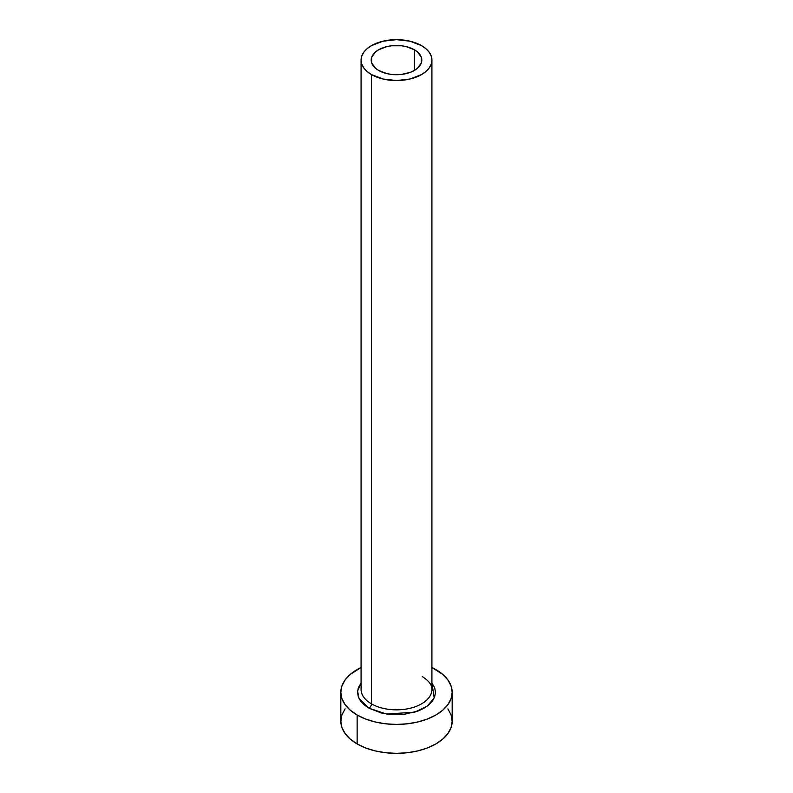 <?xml version="1.0" encoding="UTF-8"?>
<svg xmlns="http://www.w3.org/2000/svg" width="793" height="793" viewBox="0 0 793 793"><rect width="100%" height="100%" fill="white"/><g stroke="black" fill="none" stroke-linecap="round" stroke-linejoin="round"><path stroke-width="1.19" d="M378.608 70.428A25.307 14.611 180 0 1 371.193 60.099A25.307 14.611 180 0 1 386.815 46.609A25.307 14.611 180 0 1 414.392 49.771L414.392 70.428L410.556 72.252L401.436 74.433L391.564 74.433L386.815 73.6L378.608 70.428L375.466 68.218L371.679 62.954L371.679 57.255L375.466 51.981L378.608 49.771L386.815 46.609L391.564 45.776L401.436 45.776L406.185 46.609L414.392 49.771L417.534 51.981L421.321 57.255L421.321 62.954L417.534 68.218L414.392 70.428L414.392 49.771A25.307 14.611 180 0 1 421.807 60.099A25.307 14.611 180 0 1 406.185 73.6A25.307 14.611 180 0 1 378.608 70.428M361.4 686.649A35.427 20.449 0 0 0 371.451 703.857A3.539 2.042 -60 0 1 368.943 708.199L359.06 698.514L357.584 691.149L361.073 682.912L358.287 687.898L357.534 692.289L358.287 696.68L360.498 700.893L364.096 704.789L368.943 708.199A3.539 2.042 120 0 0 371.451 703.857A35.427 20.449 0 0 0 410.06 708.288A35.427 20.449 0 0 0 431.927 689.395L431.927 60.099A35.427 20.449 180 0 1 410.06 78.993A35.427 20.449 180 0 1 371.451 74.562L371.451 703.857L371.451 74.562A35.427 20.449 180 0 1 361.073 60.099A35.427 20.449 180 0 1 382.94 41.206A35.427 20.449 180 0 1 421.549 45.637A35.427 20.449 180 0 1 431.927 60.099L431.243 56.115L429.231 52.279L425.95 48.74L421.549 45.637L410.06 41.206L396.5 39.65L382.94 41.206L371.451 45.637L367.05 48.74L363.769 52.279L361.757 56.115L361.073 60.099L361.757 64.094L363.769 67.93L367.05 71.459L371.451 74.562L382.94 78.993L396.5 80.549L410.06 78.993L421.549 74.562L425.95 71.459L429.231 67.93L431.243 64.094L431.927 60.099M345.074 708.912L341.902 714.939L340.831 721.214A55.669 32.136 0 0 0 357.137 743.933L357.137 715.008L365.573 719.013L375.198 721.977L385.636 723.811L396.5 724.425L407.364 723.811L417.802 721.977L427.427 719.013L435.863 715.008L442.781 710.141L447.926 704.59L451.098 698.554L452.169 692.289L451.098 686.014L447.926 679.988L442.781 674.437L431.927 667.498A55.669 32.136 180 0 1 435.863 669.56A55.669 32.136 180 0 1 452.169 692.289A55.669 32.136 180 0 1 417.802 721.977A55.669 32.136 180 0 1 357.137 715.008L357.137 743.933A55.669 32.136 0 0 0 417.802 750.902A55.669 32.136 0 0 0 452.169 721.214L451.098 714.939L447.926 708.912M357.137 715.008A55.669 32.136 180 0 1 340.831 692.289A55.669 32.136 180 0 1 361.073 667.498L350.219 674.437L345.074 679.988L341.902 686.014L340.831 692.289L341.902 698.554L345.074 704.59L350.219 710.141L357.137 715.008M431.927 682.912L434.713 687.898L435.466 692.289L434.713 696.68L432.502 700.893L428.904 704.789L424.057 708.199L418.149 710.994L404.103 714.354L388.897 714.354L381.592 713.076L368.943 708.199L386.478 714.027L414.6 712.213L427.13 706.196L434.207 697.969L431.927 682.912M340.831 692.289L340.831 721.214L341.902 727.478L345.074 733.515L350.219 739.066L357.137 743.933L365.573 747.938L375.198 750.902L385.636 752.735L396.5 753.35L407.364 752.735L417.802 750.902L427.427 747.938L435.863 743.933L442.781 739.066L447.926 733.515L451.098 727.478L452.169 721.214L452.169 692.289M361.073 60.099L361.073 689.395A35.427 20.449 0 0 0 371.451 703.857A35.427 20.449 0 0 0 407.82 708.773A35.427 20.449 0 0 0 431.6 692.14M431.927 689.395C431.957 687.858 432.145 682.892 422.282 676.558"/></g></svg>
